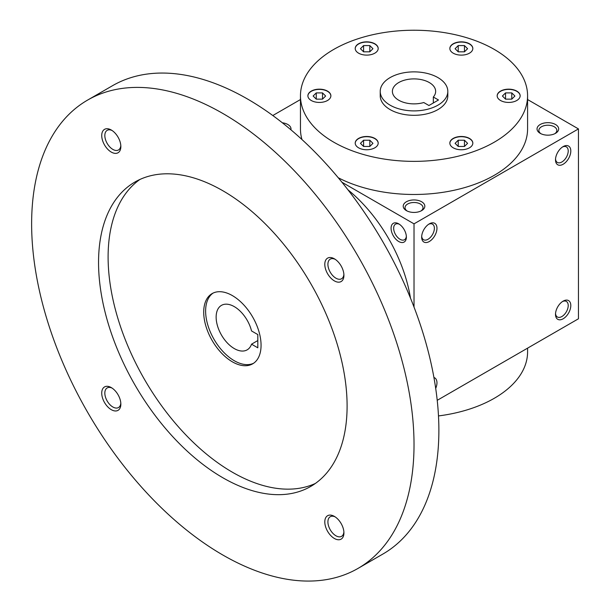 <?xml version="1.0" encoding="UTF-8"?>
<svg xmlns="http://www.w3.org/2000/svg" width="611" height="611" viewBox="0 0 611 611"><rect width="100%" height="100%" fill="white"/><g stroke="black" fill="none" stroke-linecap="round" stroke-linejoin="round"><path stroke-width="0.92" d="M464.459 51.828L458.219 51.828L455.096 48.704L458.219 45.581L464.459 45.581L467.583 48.704L464.459 51.828L464.459 45.581M494.322 49.438A113.562 65.568 180 0 1 527.583 95.797A113.562 65.568 180 0 1 414.021 161.365A113.562 65.568 180 0 1 300.459 95.797A113.562 65.568 180 0 1 370.564 35.224A113.562 65.568 180 0 1 494.322 49.438M377.804 144.838A11.494 6.637 180 0 1 365.202 149.695A11.494 6.637 180 0 1 355.212 143.119A11.494 6.637 180 0 1 366.699 136.482A11.494 6.637 180 0 1 378.194 143.119A11.494 6.637 180 0 1 377.804 144.838M322.356 102.213A11.494 6.637 180 0 1 307.891 95.797A11.494 6.637 180 0 1 319.385 89.168A11.494 6.637 180 0 1 330.879 95.797A11.494 6.637 180 0 1 322.356 102.213M358.581 53.172A11.494 6.637 180 0 1 355.212 48.483A11.494 6.637 180 0 1 366.699 41.846A11.494 6.637 180 0 1 378.194 48.483A11.494 6.637 180 0 1 371.098 54.608A11.494 6.637 180 0 1 358.581 53.172M450.238 46.764A11.494 6.637 180 0 1 462.84 41.907A11.494 6.637 180 0 1 472.83 48.483A11.494 6.637 180 0 1 461.343 55.12A11.494 6.637 180 0 1 449.849 48.483A11.494 6.637 180 0 1 450.238 46.764M505.687 89.389A11.494 6.637 180 0 1 520.152 95.797A11.494 6.637 180 0 1 508.658 102.434A11.494 6.637 180 0 1 497.171 95.797A11.494 6.637 180 0 1 505.687 89.389M469.469 138.43A11.494 6.637 180 0 1 472.83 143.119A11.494 6.637 180 0 1 461.343 149.756A11.494 6.637 180 0 1 449.849 143.119A11.494 6.637 180 0 1 456.944 136.986A11.494 6.637 180 0 1 469.469 138.43M447.817 91.383L447.817 95.797A33.796 19.514 180 0 1 414.021 115.311A33.796 19.514 180 0 1 380.225 95.797L380.225 91.383A33.796 19.514 180 0 1 401.091 73.358A33.796 19.514 180 0 1 437.919 77.589A33.796 19.514 180 0 1 447.817 91.383A33.796 19.514 180 0 1 414.021 110.897A33.796 19.514 180 0 1 380.225 91.383M428.937 105.512L423.774 102.533A21.629 12.487 180 0 1 392.392 91.383A21.629 12.487 180 0 1 414.021 78.895A21.629 12.487 180 0 1 435.651 91.383A21.629 12.487 180 0 1 433.329 97.012L438.492 99.998L428.937 105.512M398.723 223.847L398.723 223.847A10.815 6.247 60 0 1 406.376 237.099A10.815 6.247 60 0 1 398.723 241.513A10.815 6.247 60 0 1 391.078 228.262A10.815 6.247 60 0 1 398.723 223.847M414.021 307.066L414.021 223.847L341.954 182.238M437.224 400.32L578.449 318.782L578.449 128.913L527.583 99.547M555.506 159.822A10.815 6.247 120 0 0 563.159 164.244A10.815 6.247 120 0 0 570.804 150.993A10.815 6.247 120 0 0 563.159 146.579A10.815 6.247 120 0 0 555.506 159.822M570.804 305.538A10.815 6.247 -60 0 1 563.159 318.782A10.815 6.247 -60 0 1 555.506 314.367A10.815 6.247 -60 0 1 563.159 301.124A10.815 6.247 -60 0 1 570.804 305.538M421.666 237.099A10.815 6.247 120 0 0 429.319 241.513A10.815 6.247 120 0 0 436.964 228.262A10.815 6.247 120 0 0 429.319 223.847A10.815 6.247 120 0 0 421.666 237.099M433.932 377.514A10.815 6.247 -60 0 1 436.964 382.807A10.815 6.247 -60 0 1 435.704 388.39M414.021 223.847L578.449 128.913M272.796 115.525L300.459 99.547M290.897 129.776A10.815 6.247 0 0 0 282.366 122.803M406.376 210.604A10.815 6.247 0 0 0 421.666 210.604A10.815 6.247 0 0 0 421.666 201.775A10.815 6.247 0 0 0 406.376 201.775A10.815 6.247 0 0 0 406.376 210.604L406.376 210.604M540.208 133.335A10.815 6.247 0 0 0 555.506 133.335A10.815 6.247 0 0 0 555.506 124.499A10.815 6.247 0 0 0 540.208 124.499A10.815 6.247 0 0 0 540.208 133.335L540.208 133.335M527.583 95.797L527.583 128.913A113.562 65.568 180 0 1 460.358 188.776A113.562 65.568 180 0 1 338.273 177.763M301.956 139.529A113.562 65.568 180 0 1 300.459 128.913L300.459 95.797M406.346 236.297A8.989 5.186 60 0 1 404.513 239.718A8.989 5.186 60 0 1 395.523 234.525A8.989 5.186 60 0 1 395.523 224.153A8.989 5.186 60 0 1 399.403 224.275M555.536 159.028A8.989 5.186 120 0 0 557.369 162.442A8.989 5.186 120 0 0 566.351 157.256A8.989 5.186 120 0 0 566.351 146.877A8.989 5.186 120 0 0 562.479 147.007M562.479 301.544A8.989 5.186 -60 0 1 566.351 301.422A8.989 5.186 -60 0 1 568.215 305.538A8.989 5.186 -60 0 1 564.297 314.581A8.989 5.186 -60 0 1 557.369 316.987A8.989 5.186 -60 0 1 555.536 313.573M421.697 236.297A8.989 5.186 120 0 0 423.53 239.718A8.989 5.186 120 0 0 432.519 234.525A8.989 5.186 120 0 0 432.519 224.153A8.989 5.186 120 0 0 428.639 224.275M433.329 97.012L433.329 102.976M527.583 348.148L527.583 351.898A113.562 65.568 180 0 1 438.484 415.931M420.964 210.978A8.989 5.186 0 0 0 423.011 207.679A8.989 5.186 0 0 0 414.021 202.493A8.989 5.186 0 0 0 405.032 207.679A8.989 5.186 0 0 0 407.079 210.978M554.803 133.702A8.989 5.186 0 0 0 556.842 130.41A8.989 5.186 0 0 0 547.861 125.224A8.989 5.186 0 0 0 538.871 130.41A8.989 5.186 0 0 0 540.918 133.702M449.849 143.226A11.494 6.637 180 0 1 457.028 137.192A11.494 6.637 180 0 1 469.469 138.651A11.494 6.637 180 0 1 472.83 143.226M464.459 146.464L458.219 146.464L455.096 143.341L458.219 140.217L464.459 140.217L467.583 143.341L464.459 146.464L464.459 140.217M458.219 146.464L458.219 140.217M355.212 143.226A11.494 6.637 180 0 1 366.699 136.704A11.494 6.637 180 0 1 378.194 143.226M363.583 146.464L360.459 143.341L363.583 140.217L369.823 140.217L372.947 143.341L369.823 146.464L363.583 146.464L363.583 140.217M307.891 95.912A11.494 6.637 180 0 1 319.385 89.389A11.494 6.637 180 0 1 330.872 95.912M313.137 96.019L316.261 92.903L322.509 92.903L325.632 96.019L322.509 99.142L316.261 99.142L313.137 96.019M355.212 48.59A11.494 6.637 180 0 1 366.699 42.067A11.494 6.637 180 0 1 378.194 48.59M363.583 45.581L369.823 45.581L372.947 48.704L369.823 51.828L363.583 51.828L360.459 48.704L363.583 45.581L363.583 51.828M449.849 48.59A11.494 6.637 180 0 1 450.238 46.986A11.494 6.637 180 0 1 462.748 42.121A11.494 6.637 180 0 1 472.83 48.59M497.171 95.912A11.494 6.637 180 0 1 505.687 89.611A11.494 6.637 180 0 1 520.152 95.912M514.905 96.019L511.781 99.142L505.534 99.142L502.418 96.019L505.534 92.903L511.781 92.903L514.905 96.019M369.823 146.464L369.823 140.217M322.509 99.142L322.509 92.903M316.261 99.142L316.261 92.903M369.823 51.828L369.823 45.581M458.219 51.828L458.219 45.581M511.781 99.142L511.781 92.903M505.534 99.142L505.534 92.903M257.811 334.568L257.811 347.812L251.533 344.184A25.685 14.832 60 0 1 247.142 349.859A25.685 14.832 60 0 1 221.457 335.027A25.685 14.832 60 0 1 221.457 305.37A25.685 14.832 60 0 1 251.533 330.941L257.811 334.568M257.811 340.556L251.533 344.184M410.47 298.076A113.562 65.568 -120 0 0 347.965 189.815M358.023 568.406L382.876 554.055A270.39 156.111 -120 0 0 382.876 241.834A270.39 156.111 -120 0 0 112.485 85.716L87.633 100.067A270.39 156.111 -120 0 0 46.184 316.742A270.39 156.111 -120 0 0 222.824 555.009A270.39 156.111 -120 0 0 358.023 568.406A270.39 156.111 -120 0 0 358.023 256.185A270.39 156.111 -120 0 0 87.633 100.067M222.824 477.741A175.754 101.472 -120 0 0 310.701 486.448A175.754 101.472 -120 0 0 310.701 283.504A175.754 101.472 -120 0 0 134.947 182.025A175.754 101.472 -120 0 0 108.01 322.86A175.754 101.472 -120 0 0 222.824 477.741M111.286 152.086A13.518 7.806 -120 0 0 120.848 146.571A13.518 7.806 -120 0 0 111.286 130.013A13.518 7.806 -120 0 0 101.731 135.527A13.518 7.806 -120 0 0 111.286 152.086M334.362 538.467A13.518 7.806 -120 0 0 343.924 532.945A13.518 7.806 -120 0 0 334.362 516.387A13.518 7.806 -120 0 0 324.8 521.909A13.518 7.806 -120 0 0 334.362 538.467M111.286 409.675A13.518 7.806 -120 0 0 120.848 404.154A13.518 7.806 -120 0 0 111.286 387.595A13.518 7.806 -120 0 0 101.731 393.117A13.518 7.806 -120 0 0 111.286 409.675M334.362 280.877A13.518 7.806 -120 0 0 343.924 275.362A13.518 7.806 -120 0 0 334.362 258.804A13.518 7.806 -120 0 0 324.8 264.319A13.518 7.806 -120 0 0 334.362 280.877M139.858 179.497A175.754 101.472 -120 0 0 118.901 321.699A175.754 101.472 -120 0 0 232.386 472.219A175.754 101.472 -120 0 0 315.352 483.461M232.386 361.834A40.555 23.417 -120 0 0 252.664 363.843A40.555 23.417 -120 0 0 252.664 317.01A40.555 23.417 -120 0 0 212.109 293.593A40.555 23.417 -120 0 0 205.892 326.091A40.555 23.417 -120 0 0 232.386 361.834M213.086 293.081A40.555 23.417 -120 0 0 208.068 325.862A40.555 23.417 -120 0 0 234.296 360.727A40.555 23.417 -120 0 0 253.596 363.255M335.172 259.308A11.326 6.538 -120 0 0 330.253 259.133A11.326 6.538 -120 0 0 328.519 268.214A11.326 6.538 -120 0 0 335.913 278.188A11.326 6.538 -120 0 0 341.58 278.753A11.326 6.538 -120 0 0 343.886 274.4M112.096 388.1A11.326 6.538 -120 0 0 107.177 387.932A11.326 6.538 -120 0 0 105.443 397.005A11.326 6.538 -120 0 0 112.844 406.987A11.326 6.538 -120 0 0 118.503 407.545A11.326 6.538 -120 0 0 120.81 403.199M335.172 516.891A11.326 6.538 -120 0 0 330.253 516.723A11.326 6.538 -120 0 0 328.519 525.796A11.326 6.538 -120 0 0 335.913 535.771A11.326 6.538 -120 0 0 341.58 536.336A11.326 6.538 -120 0 0 343.886 531.99M112.096 130.517A11.326 6.538 -120 0 0 107.177 130.349A11.326 6.538 -120 0 0 105.443 139.423A11.326 6.538 -120 0 0 112.844 149.397A11.326 6.538 -120 0 0 118.503 149.962A11.326 6.538 -120 0 0 120.81 145.609"/></g></svg>
